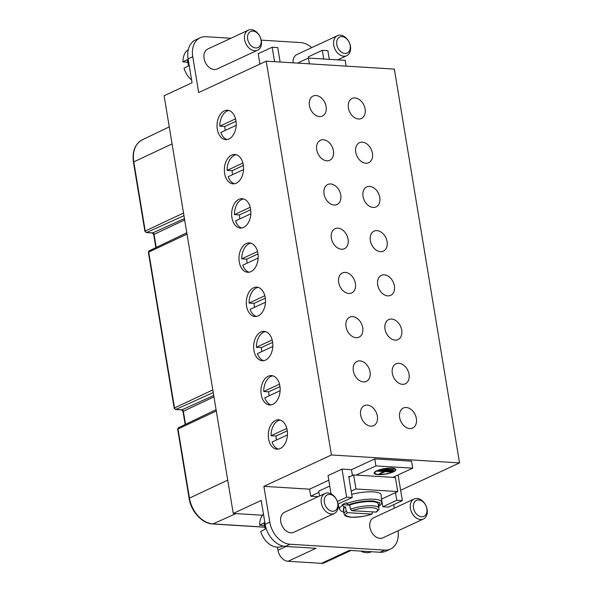 <?xml version="1.0" encoding="UTF-8"?>
<svg xmlns="http://www.w3.org/2000/svg" width="593" height="593" viewBox="0 0 593 593"><rect width="100%" height="100%" fill="white"/><g stroke="black" fill="none" stroke-linecap="round" stroke-linejoin="round"><path stroke-width="0.89" d="M349.751 505.147L342.243 504.687A21.481 5.426 170.6 0 1 346.438 502.738L347.965 504.917L349.729 505.028A17.649 4.455 -9.4 0 1 371.944 501.619A17.649 4.455 -9.4 0 1 378.178 503.931L378.875 508.142A17.649 4.455 -9.4 0 0 372.641 505.829A17.649 4.455 -9.4 0 0 350.426 509.239L351.797 510.714L376.281 512.078C378.512 510.321 379.379 509.009 378.875 508.142M380.461 251.662A11.03 7.894 65.1 0 0 383.367 251.136A11.03 7.894 65.1 0 0 386.614 239.705A11.03 7.894 65.1 0 0 376.978 230.603A11.03 7.894 65.1 0 0 374.072 231.129A11.03 7.894 65.1 0 0 370.825 242.559A11.03 7.894 65.1 0 0 380.461 251.662M319.508 116.576A11.03 7.894 65.1 0 0 322.407 116.05A11.03 7.894 65.1 0 0 325.653 104.62A11.03 7.894 65.1 0 0 316.017 95.517A11.03 7.894 65.1 0 0 313.111 96.044A11.03 7.894 65.1 0 0 309.872 107.474A11.03 7.894 65.1 0 0 319.508 116.576M326.825 160.799A11.03 7.894 65.1 0 0 329.73 160.273A11.03 7.894 65.1 0 0 332.977 148.843A11.03 7.894 65.1 0 0 323.341 139.74A11.03 7.894 65.1 0 0 320.435 140.267A11.03 7.894 65.1 0 0 317.188 151.697A11.03 7.894 65.1 0 0 326.825 160.799M334.148 205.022A11.03 7.894 65.1 0 0 337.054 204.496A11.03 7.894 65.1 0 0 340.293 193.066A11.03 7.894 65.1 0 0 330.664 183.963A11.03 7.894 65.1 0 0 327.759 184.49A11.03 7.894 65.1 0 0 324.512 195.927A11.03 7.894 65.1 0 0 334.148 205.022M387.785 295.885A11.03 7.894 65.1 0 0 390.683 295.358A11.03 7.894 65.1 0 0 393.93 283.928A11.03 7.894 65.1 0 0 384.294 274.826A11.03 7.894 65.1 0 0 381.395 275.352A11.03 7.894 65.1 0 0 378.149 286.782A11.03 7.894 65.1 0 0 387.785 295.885M395.101 340.108A11.03 7.894 65.1 0 0 398.007 339.581A11.03 7.894 65.1 0 0 401.253 328.151A11.03 7.894 65.1 0 0 391.617 319.049A11.03 7.894 65.1 0 0 388.711 319.575A11.03 7.894 65.1 0 0 385.465 331.005A11.03 7.894 65.1 0 0 395.101 340.108M402.425 384.331A11.03 7.894 65.1 0 0 405.33 383.804A11.03 7.894 65.1 0 0 408.577 372.374A11.03 7.894 65.1 0 0 398.941 363.272A11.03 7.894 65.1 0 0 396.035 363.798A11.03 7.894 65.1 0 0 392.788 375.236A11.03 7.894 65.1 0 0 402.425 384.331M370.751 426.145A11.03 7.894 65.1 0 0 373.657 425.618A11.03 7.894 65.1 0 0 376.903 414.188A11.03 7.894 65.1 0 0 367.267 405.086A11.03 7.894 65.1 0 0 364.361 405.612A11.03 7.894 65.1 0 0 361.115 417.042A11.03 7.894 65.1 0 0 370.751 426.145M409.748 428.561A11.03 7.894 65.1 0 0 412.646 428.035A11.03 7.894 65.1 0 0 415.893 416.597A11.03 7.894 65.1 0 0 406.257 407.502A11.03 7.894 65.1 0 0 403.359 408.021A11.03 7.894 65.1 0 0 400.112 419.459A11.03 7.894 65.1 0 0 409.748 428.561M363.435 381.922A11.03 7.894 65.1 0 0 366.333 381.395A11.03 7.894 65.1 0 0 369.58 369.965A11.03 7.894 65.1 0 0 359.944 360.863A11.03 7.894 65.1 0 0 357.045 361.389A11.03 7.894 65.1 0 0 353.799 372.819A11.03 7.894 65.1 0 0 363.435 381.922M356.111 337.699A11.03 7.894 65.1 0 0 359.017 337.172A11.03 7.894 65.1 0 0 362.264 325.735A11.03 7.894 65.1 0 0 352.627 316.64A11.03 7.894 65.1 0 0 349.722 317.166A11.03 7.894 65.1 0 0 346.475 328.596A11.03 7.894 65.1 0 0 356.111 337.699M348.788 293.476A11.03 7.894 65.1 0 0 351.693 292.949A11.03 7.894 65.1 0 0 354.94 281.512A11.03 7.894 65.1 0 0 345.304 272.417A11.03 7.894 65.1 0 0 342.398 272.936A11.03 7.894 65.1 0 0 339.152 284.373A11.03 7.894 65.1 0 0 348.788 293.476M341.472 249.245A11.03 7.894 65.1 0 0 344.37 248.726A11.03 7.894 65.1 0 0 347.617 237.289A11.03 7.894 65.1 0 0 337.98 228.186A11.03 7.894 65.1 0 0 335.082 228.713A11.03 7.894 65.1 0 0 331.835 240.15A11.03 7.894 65.1 0 0 341.472 249.245M373.138 207.439A11.03 7.894 65.1 0 0 376.044 206.913A11.03 7.894 65.1 0 0 379.29 195.482A11.03 7.894 65.1 0 0 369.654 186.38A11.03 7.894 65.1 0 0 366.748 186.906A11.03 7.894 65.1 0 0 363.502 198.336A11.03 7.894 65.1 0 0 373.138 207.439M365.822 163.216A11.03 7.894 65.1 0 0 368.72 162.69A11.03 7.894 65.1 0 0 371.967 151.252A11.03 7.894 65.1 0 0 362.33 142.157A11.03 7.894 65.1 0 0 359.432 142.683A11.03 7.894 65.1 0 0 356.185 154.113A11.03 7.894 65.1 0 0 365.822 163.216M358.498 118.993A11.03 7.894 65.1 0 0 361.404 118.467A11.03 7.894 65.1 0 0 364.643 107.029A11.03 7.894 65.1 0 0 355.014 97.934A11.03 7.894 65.1 0 0 352.109 98.46A11.03 7.894 65.1 0 0 348.862 109.89A11.03 7.894 65.1 0 0 358.498 118.993M280.163 420.059A14.706 9.577 -86.5 0 0 271.053 435.722L286.812 428.405M287.279 430.822L276.064 436.033L271.053 435.722M276.064 436.033A14.706 9.577 -86.5 0 0 276.353 439.302A14.706 9.577 -86.5 0 0 276.479 440.006M268.555 438.82A14.706 9.577 93.5 0 1 278.777 419.814A14.706 9.577 93.5 0 1 287.182 430.17A14.706 9.577 93.5 0 1 276.961 449.175A14.706 9.577 93.5 0 1 268.555 438.82M272.839 375.836A14.706 9.577 -86.5 0 0 263.729 391.499L279.488 384.182M279.963 386.599L268.748 391.81L263.729 391.499M268.748 391.81A14.706 9.577 -86.5 0 0 269.029 395.079A14.706 9.577 -86.5 0 0 269.155 395.783M261.231 394.597A14.706 9.577 93.5 0 1 271.453 375.591A14.706 9.577 93.5 0 1 279.866 385.939A14.706 9.577 93.5 0 1 269.637 404.945A14.706 9.577 93.5 0 1 261.231 394.597M265.516 331.606A14.706 9.577 -86.5 0 0 256.413 347.276L272.165 339.959M272.639 342.376L261.424 347.587L256.413 347.276M261.424 347.587A14.706 9.577 -86.5 0 0 261.706 350.856A14.706 9.577 -86.5 0 0 261.839 351.56M253.908 350.374A14.706 9.577 93.5 0 1 264.137 331.368A14.706 9.577 93.5 0 1 272.543 341.716A14.706 9.577 93.5 0 1 262.321 360.722A14.706 9.577 93.5 0 1 253.908 350.374M258.192 287.383A14.706 9.577 -86.5 0 0 249.09 303.053L264.849 295.729M265.316 298.153L254.1 303.364L249.09 303.053M254.1 303.364A14.706 9.577 -86.5 0 0 254.39 306.633A14.706 9.577 -86.5 0 0 254.516 307.337M246.592 306.151A14.706 9.577 93.5 0 1 256.813 287.145A14.706 9.577 93.5 0 1 265.219 297.493A14.706 9.577 93.5 0 1 254.997 316.499A14.706 9.577 93.5 0 1 246.592 306.151M250.876 243.16A14.706 9.577 -86.5 0 0 241.766 258.83L257.525 251.506M257.999 253.93L246.784 259.134L241.766 258.83M246.784 259.134A14.706 9.577 -86.5 0 0 247.066 262.41A14.706 9.577 -86.5 0 0 247.192 263.107M239.268 261.928A14.706 9.577 93.5 0 1 249.49 242.915A14.706 9.577 93.5 0 1 257.896 253.27A14.706 9.577 93.5 0 1 247.674 272.276A14.706 9.577 93.5 0 1 239.268 261.928M243.553 198.937A14.706 9.577 -86.5 0 0 234.45 214.607L250.202 207.283M250.676 209.707L239.461 214.911L234.45 214.607M239.461 214.911A14.706 9.577 -86.5 0 0 239.742 218.18A14.706 9.577 -86.5 0 0 239.876 218.884M231.945 217.698A14.706 9.577 93.5 0 1 242.174 198.692A14.706 9.577 93.5 0 1 250.58 209.047A14.706 9.577 93.5 0 1 240.35 228.053A14.706 9.577 93.5 0 1 231.945 217.698M236.229 154.714A14.706 9.577 -86.5 0 0 227.126 170.376L242.885 163.06M243.352 165.477L232.137 170.688L227.126 170.376M232.137 170.688A14.706 9.577 -86.5 0 0 232.426 173.957A14.706 9.577 -86.5 0 0 232.552 174.661M224.628 173.475A14.706 9.577 93.5 0 1 234.85 154.469A14.706 9.577 93.5 0 1 243.256 164.824A14.706 9.577 93.5 0 1 233.034 183.83A14.706 9.577 93.5 0 1 224.628 173.475M228.913 110.491A14.706 9.577 -86.5 0 0 219.803 126.153L235.562 118.837M236.036 121.254L224.821 126.465L219.803 126.153M224.821 126.465A14.706 9.577 -86.5 0 0 225.103 129.734A14.706 9.577 -86.5 0 0 225.229 130.438M217.305 129.252A14.706 9.577 93.5 0 1 227.527 110.246A14.706 9.577 93.5 0 1 235.932 120.601A14.706 9.577 93.5 0 1 225.711 139.607A14.706 9.577 93.5 0 1 217.305 129.252M325.008 493.472L284.484 512.3A11.03 7.894 65.1 0 0 281.238 523.73A11.03 7.894 65.1 0 0 290.874 532.833A11.03 7.894 65.1 0 0 293.772 532.306L334.296 513.479A11.03 7.894 -114.9 0 1 331.398 514.005A11.03 7.894 -114.9 0 1 321.762 504.91A11.03 7.894 -114.9 0 1 325.008 493.472A11.03 7.894 -114.9 0 1 327.907 492.946A11.03 7.894 -114.9 0 1 337.543 502.049A11.03 7.894 -114.9 0 1 334.296 513.479M414.129 498.987L373.605 517.815A11.03 7.894 65.1 0 0 370.366 529.245A11.03 7.894 65.1 0 0 379.994 538.348A11.03 7.894 65.1 0 0 382.9 537.821L423.424 519.001A11.03 7.894 -114.9 0 1 420.519 519.52A11.03 7.894 -114.9 0 1 410.89 510.425A11.03 7.894 -114.9 0 1 414.129 498.987A11.03 7.894 -114.9 0 1 417.035 498.461A11.03 7.894 -114.9 0 1 426.671 507.564A11.03 7.894 -114.9 0 1 423.424 519.001M360.803 551.075A18.806 13.461 65.1 0 0 366.318 552.691A18.806 13.461 65.1 0 0 370.143 552.239L371.678 551.749M248.304 30.176L207.787 48.997A11.03 7.894 65.1 0 0 204.541 60.434A11.03 7.894 65.1 0 0 214.177 69.529A11.03 7.894 65.1 0 0 217.075 69.003L257.599 50.183A11.03 7.894 -114.9 0 1 254.701 50.709A11.03 7.894 -114.9 0 1 245.065 41.606A11.03 7.894 -114.9 0 1 248.304 30.176A11.03 7.894 -114.9 0 1 251.21 29.65A11.03 7.894 -114.9 0 1 260.846 38.753A11.03 7.894 -114.9 0 1 257.599 50.183M337.432 35.691A11.03 7.894 -114.9 0 1 340.338 35.165A11.03 7.894 -114.9 0 1 349.974 44.267A11.03 7.894 -114.9 0 1 346.727 55.698A11.03 7.894 -114.9 0 1 343.821 56.224A11.03 7.894 -114.9 0 1 334.185 47.121A11.03 7.894 -114.9 0 1 337.432 35.691L296.908 54.512A11.03 7.894 65.1 0 0 293.061 62.836M263.47 514.161A18.806 13.461 65.1 0 0 259.675 525.198L264.256 522.781A19.517 13.965 -114.9 0 0 265.301 529.104L260.72 531.513A18.806 13.461 65.1 0 0 277.198 547.176A18.806 13.461 65.1 0 0 281.023 546.724L283.054 546.071M188.307 49.597A18.806 13.461 65.1 0 0 182.978 61.902L187.558 59.485A19.517 13.965 -114.9 0 0 188.604 65.801L184.023 68.217A18.806 13.461 65.1 0 0 191.583 79.959M332.443 511.255A8.821 6.315 -114.9 0 1 324.364 502.412A8.821 6.315 -114.9 0 1 329.656 494.406A8.821 6.315 -114.9 0 1 337.736 503.242A8.821 6.315 -114.9 0 1 332.443 511.255M421.571 516.77A8.821 6.315 -114.9 0 1 413.491 507.934A8.821 6.315 -114.9 0 1 418.784 499.921A8.821 6.315 -114.9 0 1 426.864 508.757A8.821 6.315 -114.9 0 1 421.571 516.77M378.008 474.615A11.03 2.787 170.6 0 0 389.816 473.155A11.03 2.787 170.6 0 0 395.879 469.567A11.03 2.787 170.6 0 0 391.98 468.122A11.03 2.787 170.6 0 0 380.18 469.582A11.03 2.787 170.6 0 0 374.116 473.17A11.03 2.787 170.6 0 0 378.008 474.615M255.746 47.951A8.821 6.315 -114.9 0 1 247.666 39.116A8.821 6.315 -114.9 0 1 252.959 31.11A8.821 6.315 -114.9 0 1 261.039 39.946A8.821 6.315 -114.9 0 1 255.746 47.951M344.874 53.466A8.821 6.315 -114.9 0 1 336.794 44.631A8.821 6.315 -114.9 0 1 342.079 36.625A8.821 6.315 -114.9 0 1 350.159 45.461A8.821 6.315 -114.9 0 1 344.874 53.466M346.631 503.568A21.407 5.404 -9.4 0 1 374.116 499.232A21.407 5.404 -9.4 0 1 381.692 502.16L381.151 494.91A22.06 5.574 170.6 0 0 373.345 491.901A22.06 5.574 170.6 0 0 351.693 494.295M342.243 504.687L343.777 506.867L345.541 506.971L346.238 511.188L347.609 512.663L371.937 514.094C364.05 516.696 356.541 517.696 349.425 517.089C342.917 515.658 344.933 514.835 344.051 513.909A17.649 4.455 -9.4 0 1 346.238 511.188M378.475 474.4A10.296 2.602 -9.4 0 1 374.843 473.051A10.296 2.602 -9.4 0 1 380.498 469.7A10.296 2.602 -9.4 0 1 391.521 468.337A10.296 2.602 -9.4 0 1 395.153 469.686A10.296 2.602 -9.4 0 1 389.49 473.036A10.296 2.602 -9.4 0 1 378.475 474.4M394.345 69.099L459.538 462.903L331.42 454.972L266.227 61.168L394.345 69.099M331.42 454.972L263.878 486.349L309.561 489.173L328.804 480.234M331.057 493.85L328.033 475.608L342.005 469.115L351.479 469.7L374.769 458.886L411.535 461.161L412.691 468.181L392.9 477.372L395.405 477.528L397.733 491.567L381.462 499.121M400.646 490.263L459.538 462.903M393.715 504.658L394.301 508.201M262.521 515.235L233.249 513.427L164.105 95.755L192.05 82.775L188.1 58.907L192.762 56.743L198.685 92.545L266.227 61.168M233.249 513.427L261.194 500.448L265.153 524.308A22.06 15.789 -114.9 0 0 285.344 546.405L290.007 544.241A22.06 15.789 -114.9 0 1 269.808 522.144L263.878 486.349M398.036 530.794A22.06 15.789 -114.9 0 1 390.505 549.051A22.06 15.789 -114.9 0 1 384.701 550.104L290.007 544.241M309.561 489.173L310.717 496.193L318.159 496.652M381.544 499.084L382.819 506.785L388.385 507.134L402.358 500.64L398.111 474.956M374.769 458.886L375.932 465.905L412.691 468.181M352.435 475.497L351.479 469.7M375.932 465.905L356.134 475.097L392.9 477.372M337.365 501.508L346.66 497.193L342.005 469.115M318.893 492.398L310.717 496.193M350.967 550.467L324.364 562.824A11.03 7.894 -114.9 0 1 321.458 563.35L288.035 561.282A11.03 7.894 -114.9 0 1 277.939 550.237L277.435 547.191M390.505 549.051L385.85 551.216A22.06 15.789 -114.9 0 1 380.046 552.261L349.403 550.371L321.458 563.35M261.202 40.139L300.681 42.577A22.06 15.789 -114.9 0 1 311.681 47.655M192.762 56.743A22.06 15.789 -114.9 0 1 200.175 37.767A22.06 15.789 -114.9 0 1 205.986 36.722L230.899 38.263M274.559 61.687L272.165 47.232L258.192 53.726L259.912 64.103M297.545 63.11L308.412 58.062L309.368 63.844M346.134 66.12L345.178 60.338L308.412 58.062M329.308 59.352L327.87 50.679L322.303 50.338L308.323 56.824L308.53 58.07M288.035 561.282L315.98 548.303L285.344 546.405M188.1 58.907A22.06 15.789 -114.9 0 1 195.52 39.931L200.175 37.767M287.435 434.914L272.098 442.037A14.706 9.577 -86.5 0 0 278.362 449.101M280.118 390.691L264.774 397.814A14.706 9.577 -86.5 0 0 271.038 404.878M272.795 346.468L257.458 353.591A14.706 9.577 -86.5 0 0 263.722 360.655M265.471 302.245L250.135 309.368A14.706 9.577 -86.5 0 0 256.398 316.432M258.148 258.022L242.811 265.145A14.706 9.577 -86.5 0 0 249.075 272.209M250.832 213.799L235.495 220.922A14.706 9.577 -86.5 0 0 241.759 227.979M243.508 169.576L228.172 176.699A14.706 9.577 -86.5 0 0 234.435 183.756M236.184 125.345L220.848 132.476A14.706 9.577 -86.5 0 0 227.112 139.533M395.516 492.598L396.791 500.299L402.358 500.64M382.819 506.785L396.791 500.299M346.66 497.193L352.227 497.542L348.743 476.483L350.137 476.564L353.628 474.941L356.134 475.097M352.227 497.542L338.01 504.013M319.501 496.03L318.693 491.167L329.76 486.03M280.133 62.035L277.739 47.581L272.165 47.232M322.303 50.338L323.734 59.011M338.722 506.303L338.188 506.274M397.733 491.567L355.948 488.98L353.628 474.941M348.854 477.157L350.137 476.564M355.948 488.98L351.175 491.197M264.5 525.494L259.675 525.198M187.796 62.198L182.978 61.902M383.975 471.554L379.55 473.607L380.662 473.674L385.087 471.62L391.773 472.035L392.707 471.598L378.223 470.701L377.289 471.139L383.975 471.554L383.893 471.057M392.24 471.079L393.174 470.649L381.477 469.923L380.543 470.36L392.24 471.079L392.158 470.583M392.714 470.13L393.648 469.7L384.731 469.145L383.804 469.574L392.714 470.13L392.633 469.634M344.051 513.909L343.354 509.698A17.649 4.455 -9.4 0 1 345.541 506.971M380.662 473.674L380.573 473.132M391.691 471.539L391.773 472.035M385.005 471.124L385.087 471.62M347.609 512.663C343.984 514.694 345.267 516.207 351.449 517.185C359.914 517.111 366.63 516.095 371.596 514.146L372.5 512.812L372.367 511.989M349.729 505.028L350.426 509.239M347.965 504.917C356.408 502.019 364.888 500.7 373.397 500.944L379.98 502.723L378.564 506.244M351.797 510.714C358.58 508.475 365.295 507.46 371.944 507.667C377.83 508.238 379.112 509.743 375.792 512.196M343.77 512.196L341.405 511.351L339.463 509.15A21.407 5.404 -9.4 0 1 342.443 505.51M269.808 522.144L265.153 524.308M380.046 552.261L384.701 550.104M212.805 389.927L174.52 407.925L148.724 252.092L187.01 234.094M156.226 247.451L154.054 234.354L184.668 219.966M183.519 213.035L145.241 231.033L133.788 161.889L172.074 143.891M142.298 139.807A25.751 18.427 65.1 0 0 133.788 161.889A1.468 0.371 170.6 0 0 133.462 162.193C132.054 151.415 134.996 143.958 142.298 139.807L169.257 126.872M264.789 527.118L213.028 523.915L235.955 513.59M227.742 480.13L189.456 498.127A25.751 18.427 65.1 0 0 213.028 523.915A1.468 0.956 93.5 0 1 212.717 523.975L264.812 527.199M177.678 429.288L178.5 427.716A1.482 1.06 65.1 0 0 178.011 428.984A1.468 0.371 170.6 0 0 177.678 429.288L189.123 498.431A1.468 0.371 170.6 0 1 189.456 498.127L178.011 428.984L216.289 410.986M185.513 424.351L183.341 411.253L213.954 396.865M277.939 550.237L286.085 546.45M149.214 250.817A1.482 1.06 65.1 0 0 148.724 252.092A1.468 0.371 170.6 0 0 148.391 252.396L149.214 250.817L186.788 232.79M175.565 409.474L181.695 409.852L183.015 411.557A1.468 0.371 170.6 0 1 183.341 411.253A1.46 1.045 65.1 0 0 182.007 409.793L175.876 409.415A1.468 0.956 -86.5 0 1 175.565 409.474L174.194 408.229A1.468 0.371 -9.4 0 1 174.52 407.925A1.482 1.06 65.1 0 0 175.876 409.415L213.243 392.581M155.877 247.622L153.728 234.658A1.468 0.371 170.6 0 1 154.054 234.354A1.46 1.045 65.1 0 0 152.72 232.893L184.445 218.609M153.728 234.658L152.408 232.953L146.278 232.575L144.907 231.337A1.468 0.371 -9.4 0 1 145.241 231.033A1.482 1.06 65.1 0 0 146.597 232.515L183.963 215.689M181.695 409.852A1.468 0.956 -86.5 0 0 182.007 409.793L213.732 395.501M146.278 232.575A1.468 0.956 -86.5 0 0 146.597 232.515L152.72 232.893A1.468 0.956 -86.5 0 1 152.408 232.953M343.74 512.011L343.777 506.867M339.463 509.15L338.129 504.02M374.843 473.051L374.68 472.065M337.736 59.878L346.727 55.698M174.194 408.229L148.391 252.396M144.907 231.337L133.462 162.193M189.123 498.431C191.013 511.403 202.198 523.656 212.717 523.975M178.5 427.716L216.074 409.681M183.015 411.557L185.157 424.514M395.153 469.686L394.99 468.7M378.223 506.652C380.899 504.917 382.055 503.413 381.692 502.16"/></g></svg>
